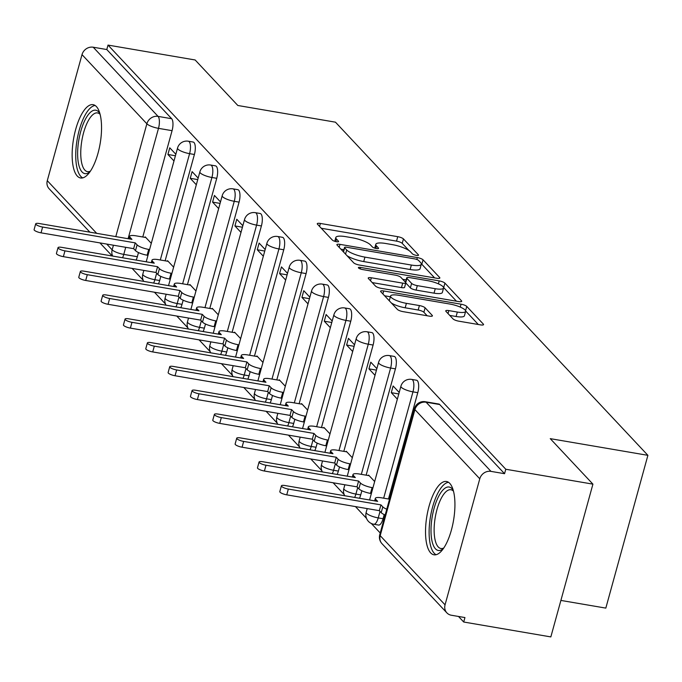 <?xml version="1.0" encoding="UTF-8"?>
<svg xmlns="http://www.w3.org/2000/svg" width="682" height="682" viewBox="0 0 682 682"><rect width="100%" height="100%" fill="white"/><g stroke="black" fill="none" stroke-linecap="round" stroke-linejoin="round"><path stroke-width="1.02" d="M416.361 255.366A3.274 0.81 15.4 0 0 418.535 255.187A3.274 0.81 15.4 0 0 418.381 254.829L403.446 238.905A4.68 1.159 15.4 0 0 397.742 236.68L320.387 223.449A4.68 1.159 15.4 0 0 317.275 223.705A4.68 1.159 15.4 0 0 317.488 224.216L332.424 240.141A3.274 0.81 15.4 0 0 336.414 241.701A3.274 0.81 15.4 0 0 338.587 241.522A3.274 0.81 15.4 0 0 338.442 241.164L336.507 239.109A14.978 3.7 15.4 0 1 335.825 237.481A14.978 3.7 15.4 0 1 345.765 236.663L352.21 237.762A14.978 3.7 15.4 0 1 370.462 244.906L372.398 246.969A3.274 0.81 15.4 0 0 376.387 248.538A3.274 0.81 15.4 0 0 378.561 248.359A3.274 0.81 15.4 0 0 378.408 248.001L376.481 245.938A14.978 3.7 15.4 0 1 375.799 244.309A14.978 3.7 15.4 0 1 385.731 243.491L392.184 244.599A14.978 3.7 15.4 0 1 410.436 251.743L412.363 253.806A3.274 0.81 15.4 0 0 416.361 255.366M96.409 106.58A37.186 13.495 -80.3 0 0 93.11 104.67A37.186 13.495 -80.3 0 0 74.5 134.166A37.186 13.495 -80.3 0 0 77.279 176.058A37.186 13.495 -80.3 0 0 80.578 177.976A37.186 13.495 -80.3 0 0 99.188 148.48A37.186 13.495 -80.3 0 0 96.409 106.58M449.796 483.41A37.186 13.495 -80.3 0 0 446.488 481.492A37.186 13.495 -80.3 0 0 427.878 510.988A37.186 13.495 -80.3 0 0 430.657 552.889A37.186 13.495 -80.3 0 0 433.957 554.798A37.186 13.495 -80.3 0 0 452.575 525.302A37.186 13.495 -80.3 0 0 449.796 483.41M453.053 318.929A4.68 1.159 15.4 0 0 458.756 321.162L480.46 324.871A4.68 1.159 15.4 0 0 483.564 324.615A4.68 1.159 15.4 0 0 483.35 324.112L466.761 306.423A4.68 1.159 15.4 0 0 461.058 304.189L383.702 290.967A4.68 1.159 15.4 0 0 380.59 291.223A4.68 1.159 15.4 0 0 380.803 291.734L397.393 309.415A4.68 1.159 15.4 0 0 403.096 311.648L429.31 316.133A4.68 1.159 15.4 0 0 432.414 315.877A4.68 1.159 15.4 0 0 432.2 315.365L425.108 307.795A4.68 1.159 15.4 0 0 419.404 305.562L406.404 303.345A12.515 3.095 15.4 0 1 390.573 296.005A12.515 3.095 15.4 0 1 398.885 295.323L449.813 304.027A12.515 3.095 15.4 0 1 465.644 311.367A12.515 3.095 15.4 0 1 457.332 312.049L448.841 310.6A4.68 1.159 15.4 0 0 445.738 310.856A4.68 1.159 15.4 0 0 445.951 311.359L453.053 318.929M108.02 45.089L195.154 59.982L237.83 105.488L335.467 122.18L647.9 455.337L550.255 438.645L592.922 484.143L505.788 469.25L108.02 45.089L106.793 49.539L93.221 47.22L158.079 116.392A9.531 3.461 99.7 0 1 158.497 128.352L128.097 238.709M436.744 278.265A4.68 1.159 15.4 0 0 439.856 278.009A4.68 1.159 15.4 0 0 439.643 277.497L423.053 259.816A4.68 1.159 15.4 0 0 417.35 257.583L339.986 244.361A4.68 1.159 15.4 0 0 336.882 244.616A4.68 1.159 15.4 0 0 337.096 245.119L353.677 262.809A4.68 1.159 15.4 0 0 359.38 265.042L436.744 278.265M444.911 283.124L461.492 300.805A4.68 1.159 15.4 0 1 461.705 301.316A4.68 1.159 15.4 0 1 458.602 301.572L381.238 288.341A4.68 1.159 15.4 0 1 375.535 286.108L368.433 278.546A4.68 1.159 15.4 0 1 368.22 278.034A4.68 1.159 15.4 0 1 371.332 277.779L402.704 283.141A4.68 1.159 15.4 0 0 405.807 282.885A4.68 1.159 15.4 0 0 405.594 282.382L400.888 277.361A4.68 1.159 15.4 0 0 395.185 275.127L362.526 269.543A3.274 0.81 15.4 0 1 358.382 267.617A3.274 0.81 15.4 0 1 360.556 267.438L439.208 280.89A4.68 1.159 15.4 0 1 444.911 283.124L443.684 287.574L456.463 301.205M592.922 484.143L550.843 636.911L463.709 622.018L458.5 616.46M132.103 268.401L143.143 280.183M154.439 292.22L165.487 304.002M176.774 316.039L187.823 327.82M199.11 339.866L210.158 351.639M221.454 363.685L232.494 375.458M243.789 387.504L254.829 399.277M266.125 411.323L277.165 423.096M288.46 435.142L299.509 446.915M310.796 458.96L321.844 470.733M333.131 482.779L344.18 494.552M355.467 506.598L366.515 518.371M371.289 523.461L380.215 532.983M560.894 600.424L605.821 608.105L647.9 455.337M505.788 469.25L504.561 473.7L490.989 471.381A9.531 8.568 136.8 0 0 479.778 478.79L445.056 604.84A9.531 8.568 136.8 0 0 446.863 612.854A9.531 8.568 136.8 0 0 451.365 615.241L464.936 617.56L463.709 622.018M106.793 49.539L171.659 118.711A9.531 3.461 99.7 0 1 172.069 130.671L142.785 236.986M138.489 252.562L137.346 256.713L123.774 254.395A9.531 3.461 99.7 0 1 122.53 257.753M89.871 232.17L49.095 188.692A9.531 8.568 -43.2 0 1 47.288 180.679L82.011 54.628A9.531 8.568 -43.2 0 1 93.221 47.22M198.164 178.087L192.094 171.617L190.252 178.3L197.754 179.579M173.629 267.165L167.559 260.695L167.422 261.197M220.499 201.906L214.429 195.436L212.588 202.119L220.09 203.398M195.964 290.984L189.894 284.513L189.758 285.016M242.835 225.725L236.765 219.254L234.932 225.938L242.425 227.217M218.3 314.803L212.23 308.332L212.093 308.835M265.17 249.544L259.109 243.073L257.267 249.757L264.761 251.036M240.635 338.622L234.565 332.151L234.429 332.654M287.514 273.363L281.444 266.892L279.603 273.576L287.096 274.855M262.971 362.44L256.909 355.97L256.764 356.473M309.85 297.182L303.78 290.711L301.938 297.395L309.44 298.673M285.315 386.259L279.245 379.789L279.1 380.292M332.185 321L326.115 314.53L324.274 321.213L331.776 322.492M307.65 410.078L301.58 403.608L301.444 404.111M354.521 344.819L348.451 338.349L346.609 345.032L354.111 346.311M329.986 433.897L323.916 427.426L323.78 427.929M376.856 368.638L370.786 362.168L368.945 368.851L376.447 370.13M352.321 457.716L346.251 451.245L346.115 451.748M399.192 392.457L393.122 385.986L391.289 392.67L398.782 393.949M374.657 481.535L368.587 475.064L368.451 475.567M417.776 392.679L412.96 391.852A9.531 3.461 99.7 0 0 411.698 379.405L416.514 380.224A9.531 3.461 -80.3 0 1 417.776 392.679L388.484 498.994M384.196 514.578L383.054 518.721L378.237 517.902A9.531 3.461 99.7 0 1 373.77 524.245L378.587 525.063A9.531 3.461 -80.3 0 0 383.054 518.721M395.432 368.86L390.615 368.033A9.531 3.461 99.7 0 0 389.362 355.586L394.179 356.405A9.531 3.461 -80.3 0 1 395.432 368.86L366.149 475.175M361.861 490.759L360.718 494.902L355.902 494.083A9.531 3.461 99.7 0 1 354.649 497.442M373.097 345.041L368.28 344.214A9.531 3.461 99.7 0 0 367.027 331.767L371.843 332.586A9.531 3.461 -80.3 0 1 373.097 345.041L343.813 451.356M339.525 466.94L338.383 471.083L333.566 470.265A9.531 3.461 99.7 0 1 332.313 473.623M350.761 321.222L345.945 320.395A9.531 3.461 99.7 0 0 344.691 307.949L349.508 308.767A9.531 3.461 -80.3 0 1 350.761 321.222L321.478 427.537M317.19 443.112L316.047 447.264L311.231 446.446A9.531 3.461 99.7 0 1 309.978 449.805M328.426 297.403L323.609 296.576A9.531 3.461 99.7 0 0 322.347 284.13L327.164 284.948A9.531 3.461 -80.3 0 1 328.426 297.403L299.142 403.718M294.846 419.294L293.703 423.445L288.887 422.627A9.531 3.461 99.7 0 1 287.642 425.986M306.09 273.584L301.274 272.757A9.531 3.461 99.7 0 0 300.012 260.311L304.828 261.129A9.531 3.461 -80.3 0 1 306.09 273.584L276.807 379.9M272.51 395.475L271.368 399.626L266.551 398.808A9.531 3.461 99.7 0 1 265.307 402.167M283.755 249.765L278.938 248.939A9.531 3.461 99.7 0 0 277.676 236.492L282.493 237.31A9.531 3.461 -80.3 0 1 283.755 249.765L254.463 356.081M250.175 371.656L249.032 375.808L244.216 374.981A9.531 3.461 99.7 0 1 242.971 378.348M261.411 225.947L256.594 225.12A9.531 3.461 99.7 0 0 255.341 212.673L260.157 213.492A9.531 3.461 -80.3 0 1 261.411 225.947L232.127 332.262M227.839 347.837L226.697 351.989L221.88 351.162A9.531 3.461 99.7 0 1 220.636 354.529M239.075 202.128L234.258 201.301A9.531 3.461 99.7 0 0 233.005 188.854L237.822 189.673A9.531 3.461 -80.3 0 1 239.075 202.128L209.792 308.443M205.504 324.018L204.361 328.17L199.545 327.343A9.531 3.461 99.7 0 1 198.292 330.71M216.74 178.309L211.923 177.482A9.531 3.461 99.7 0 0 210.67 165.035L215.486 165.854A9.531 3.461 -80.3 0 1 216.74 178.309L187.456 284.624M183.168 300.199L182.026 304.351L177.209 303.524A9.531 3.461 99.7 0 1 175.956 306.891M194.404 154.49L189.587 153.663A9.531 3.461 99.7 0 0 188.334 141.217L193.151 142.035A9.531 3.461 -80.3 0 1 194.404 154.49L165.121 260.805M160.833 276.38L159.69 280.532L154.874 279.705A9.531 3.461 99.7 0 1 153.62 283.073M175.828 154.268L169.758 147.798L167.917 154.482L175.419 155.76M151.293 243.346L145.223 236.876L145.078 237.379M167.917 154.482L173.987 160.952M359.465 498.269A9.531 3.461 -80.3 0 0 360.718 494.902M337.13 474.45A9.531 3.461 -80.3 0 0 338.383 471.083M314.794 450.632A9.531 3.461 -80.3 0 0 316.047 447.264M292.459 426.813A9.531 3.461 -80.3 0 0 293.703 423.445M270.123 402.994A9.531 3.461 -80.3 0 0 271.368 399.626M247.788 379.175A9.531 3.461 -80.3 0 0 249.032 375.808M225.452 355.356A9.531 3.461 -80.3 0 0 226.697 351.989M203.108 331.537A9.531 3.461 -80.3 0 0 204.361 328.17M180.773 307.718A9.531 3.461 -80.3 0 0 182.026 304.351M158.437 283.9A9.531 3.461 -80.3 0 0 159.69 280.532M504.561 473.7L439.702 404.537A9.531 3.461 -80.3 0 0 438.85 404.042L425.278 401.724A9.531 3.461 99.7 0 1 426.122 402.218L490.989 471.381M136.102 260.081A9.531 3.461 -80.3 0 0 137.346 256.713M190.252 178.3L196.322 184.771M212.588 202.119L218.658 208.59M234.932 225.938L240.993 232.409M257.267 249.757L263.337 256.227M279.603 273.576L285.673 280.046M301.938 297.395L308.008 303.865M324.274 321.213L330.344 327.684M346.609 345.032L352.679 351.503M368.945 368.851L375.015 375.322M391.289 392.67L397.35 399.141M408.919 250.499L402.227 243.363A4.68 1.159 15.4 0 0 396.523 241.13L321.29 228.265M343.89 249.689L340.898 249.177M434.613 277.898L421.826 264.266A4.68 1.159 15.4 0 0 421.331 263.866M418.586 260.439A3.274 0.81 15.4 0 0 414.588 258.87L346.686 247.259A3.274 0.81 15.4 0 0 344.512 247.447A3.274 0.81 15.4 0 0 344.657 247.796L346.695 249.97A14.978 3.7 15.4 0 0 364.947 257.123L411.365 265.051A14.978 3.7 15.4 0 0 421.305 264.232A14.978 3.7 15.4 0 0 420.623 262.613L418.586 260.439M346.985 255.673A14.978 3.7 15.4 0 0 363.719 261.573L364.947 257.123M421.305 264.232L420.078 268.691A14.978 3.7 15.4 0 1 410.138 269.509L363.719 261.573M372.244 282.595L401.476 287.599A4.68 1.159 15.4 0 0 404.588 287.344L405.807 282.885M402.721 279.313L406.14 279.901M435.261 288.708A12.515 3.095 15.4 0 0 443.573 288.026A12.515 3.095 15.4 0 0 427.742 280.686L409.797 277.625A4.68 1.159 15.4 0 0 406.694 277.881A4.68 1.159 15.4 0 0 406.907 278.384L411.613 283.405A4.68 1.159 15.4 0 0 417.316 285.639L435.261 288.708L434.033 293.158A12.515 3.095 15.4 0 0 442.345 292.476L443.573 288.026M434.033 293.158L416.088 290.097A4.68 1.159 15.4 0 1 410.385 287.864L405.79 282.962M465.644 311.367L464.416 315.817A12.515 3.095 15.4 0 1 456.105 316.499L449.753 315.416M390.573 296.005L389.345 300.464A12.515 3.095 15.4 0 0 389.328 300.822M391.34 302.961A12.515 3.095 15.4 0 0 405.176 307.795L406.404 303.345M427.171 315.766L423.88 312.254A4.68 1.159 15.4 0 0 418.177 310.02L405.176 307.795M390.36 296.772L384.605 295.783M478.321 324.513L465.653 311.009M147.985 255.349L147.124 255.204A9.531 2.353 -164.6 0 1 135.505 250.652L133.638 248.666L135.241 242.877L137.099 244.864A9.531 2.353 15.4 0 0 148.719 249.416L149.58 249.561M145.812 237.507L135.974 235.827A9.531 2.353 15.4 0 0 129.648 236.347A9.531 2.353 15.4 0 0 130.083 237.379L131.941 239.365L39.334 223.534A5.482 1.355 15.4 0 0 35.694 223.832A5.482 1.355 15.4 0 0 42.625 227.046L135.241 242.877M133.638 248.666L41.031 232.835A5.482 1.355 -164.6 0 1 34.1 229.621L35.694 223.832M170.321 279.168L169.46 279.023A9.531 2.353 -164.6 0 1 157.84 274.471L155.982 272.485L157.576 266.696L159.435 268.682A9.531 2.353 15.4 0 0 171.054 273.235L171.915 273.38M168.147 261.325L158.309 259.646A9.531 2.353 15.4 0 0 151.984 260.166A9.531 2.353 15.4 0 0 152.418 261.197L154.277 263.184L61.67 247.353A5.482 1.355 15.4 0 0 58.03 247.651A5.482 1.355 15.4 0 0 64.961 250.865L157.576 266.696M155.982 272.485L63.366 256.654A5.482 1.355 -164.6 0 1 56.436 253.44L58.03 247.651M192.656 302.987L191.795 302.842A9.531 2.353 -164.6 0 1 180.176 298.29L178.317 296.303L179.912 290.515L181.77 292.501A9.531 2.353 15.4 0 0 193.39 297.054L194.251 297.199M190.491 285.144L180.653 283.465A9.531 2.353 15.4 0 0 174.319 283.985A9.531 2.353 15.4 0 0 174.754 285.016L176.621 287.003L84.005 271.172A5.482 1.355 15.4 0 0 80.365 271.47A5.482 1.355 15.4 0 0 87.305 274.684L179.912 290.515M178.317 296.303L85.702 280.473A5.482 1.355 -164.6 0 1 78.771 277.259L80.365 271.47M89.973 171.787A32.182 11.679 99.7 0 1 89.836 171.898A32.182 11.679 99.7 0 1 77.765 157.917A32.182 11.679 99.7 0 1 86.12 117.96A32.182 11.679 99.7 0 1 99.828 113.476A32.182 11.679 99.7 0 1 99.913 113.621M100.109 114.363A29.795 10.818 -80.3 0 0 97.56 112.922A29.795 10.818 -80.3 0 0 88.617 120.109A29.795 10.818 -80.3 0 0 80.766 151.762A29.795 10.818 -80.3 0 0 87.518 171.659A29.795 10.818 -80.3 0 0 90.399 171.156M95.105 105.471A36.947 13.41 -80.3 0 0 85.489 114.414A36.947 13.41 -80.3 0 0 75.813 151.771A36.947 13.41 -80.3 0 0 82.727 177.883M443.351 548.618A32.182 11.679 99.7 0 1 443.215 548.729A32.182 11.679 99.7 0 1 431.143 534.748A32.182 11.679 99.7 0 1 439.498 494.791A32.182 11.679 99.7 0 1 453.206 490.298A32.182 11.679 99.7 0 1 453.291 490.443M453.487 491.185A29.795 10.818 -80.3 0 0 450.938 489.753A29.795 10.818 -80.3 0 0 441.996 496.939A29.795 10.818 -80.3 0 0 434.144 528.584A29.795 10.818 -80.3 0 0 440.896 548.49A29.795 10.818 -80.3 0 0 443.777 547.987M448.492 482.293A36.947 13.41 -80.3 0 0 438.867 491.245A36.947 13.41 -80.3 0 0 429.191 528.601A36.947 13.41 -80.3 0 0 436.105 554.705M214.992 326.806L214.131 326.661A9.531 2.353 -164.6 0 1 202.511 322.109L200.653 320.122L202.247 314.334L204.106 316.32A9.531 2.353 15.4 0 0 215.725 320.872L216.586 321.017M212.827 308.963L202.989 307.284A9.531 2.353 15.4 0 0 196.655 307.804A9.531 2.353 15.4 0 0 197.089 308.835L198.956 310.822L106.341 294.991A5.482 1.355 15.4 0 0 102.709 295.289A5.482 1.355 15.4 0 0 109.64 298.503L202.247 314.334M200.653 320.122L108.046 304.291A5.482 1.355 -164.6 0 1 101.106 301.077L102.709 295.289M237.327 350.625L236.475 350.48A9.531 2.353 -164.6 0 1 224.847 345.927L222.988 343.941L224.583 338.153L226.441 340.139A9.531 2.353 15.4 0 0 238.069 344.691L238.93 344.836M235.162 332.782L225.324 331.102A9.531 2.353 15.4 0 0 218.99 331.623A9.531 2.353 15.4 0 0 219.425 332.654L221.292 334.64L128.685 318.809A5.482 1.355 15.4 0 0 125.045 319.108A5.482 1.355 15.4 0 0 131.976 322.322L224.583 338.153M222.988 343.941L130.381 328.11A5.482 1.355 -164.6 0 1 123.451 324.896L125.045 319.108M259.672 374.444L258.81 374.299A9.531 2.353 -164.6 0 1 247.191 369.746L245.324 367.76L246.918 361.972L248.785 363.958A9.531 2.353 15.4 0 0 260.405 368.51L261.266 368.655M257.498 356.601L247.66 354.921A9.531 2.353 15.4 0 0 241.334 355.441A9.531 2.353 15.4 0 0 241.769 356.473L243.627 358.459L151.02 342.628A5.482 1.355 15.4 0 0 147.38 342.927A5.482 1.355 15.4 0 0 154.311 346.141L246.918 361.972M245.324 367.76L152.717 351.929A5.482 1.355 -164.6 0 1 145.786 348.715L147.38 342.927M282.007 398.262L281.146 398.118A9.531 2.353 -164.6 0 1 269.526 393.565L267.659 391.579L269.254 385.79L271.121 387.777A9.531 2.353 15.4 0 0 282.74 392.329L283.601 392.474M279.833 380.42L269.995 378.74A9.531 2.353 15.4 0 0 263.67 379.26A9.531 2.353 15.4 0 0 264.105 380.292L265.963 382.278L173.356 366.447A5.482 1.355 15.4 0 0 169.716 366.745A5.482 1.355 15.4 0 0 176.647 369.959L269.254 385.79M267.659 391.579L175.052 375.748A5.482 1.355 -164.6 0 1 168.122 372.534L169.716 366.745M304.343 422.081L303.481 421.936A9.531 2.353 -164.6 0 1 291.862 417.384L290.003 415.398L291.598 409.609L293.456 411.596A9.531 2.353 15.4 0 0 305.076 416.148L305.937 416.293M302.169 404.238L292.331 402.559A9.531 2.353 15.4 0 0 286.005 403.079A9.531 2.353 15.4 0 0 286.44 404.111L288.298 406.097L195.691 390.266A5.482 1.355 15.4 0 0 192.051 390.564A5.482 1.355 15.4 0 0 198.982 393.778L291.598 409.609M290.003 415.398L197.388 399.567A5.482 1.355 -164.6 0 1 190.457 396.353L192.051 390.564M326.678 445.9L325.817 445.755A9.531 2.353 -164.6 0 1 314.197 441.203L312.339 439.217L313.933 433.428L315.792 435.414A9.531 2.353 15.4 0 0 327.411 439.967L328.272 440.112M324.513 428.057L314.666 426.378A9.531 2.353 15.4 0 0 308.341 426.898A9.531 2.353 15.4 0 0 308.776 427.929L310.634 429.916L218.027 414.085A5.482 1.355 15.4 0 0 214.387 414.383A5.482 1.355 15.4 0 0 221.318 417.597L313.933 433.428M312.339 439.217L219.723 423.386A5.482 1.355 -164.6 0 1 212.793 420.172L214.387 414.383M349.014 469.719L348.152 469.574A9.531 2.353 -164.6 0 1 336.533 465.022L334.674 463.035L336.269 457.247L338.127 459.233A9.531 2.353 15.4 0 0 349.747 463.786L350.608 463.931M346.848 451.876L337.01 450.197A9.531 2.353 15.4 0 0 330.676 450.717A9.531 2.353 15.4 0 0 331.111 451.748L332.978 453.735L240.362 437.904A5.482 1.355 15.4 0 0 236.722 438.202A5.482 1.355 15.4 0 0 243.662 441.416L336.269 457.247M334.674 463.035L242.067 447.204A5.482 1.355 -164.6 0 1 235.128 443.991L236.722 438.202M371.349 493.538L370.488 493.393A9.531 2.353 -164.6 0 1 358.868 488.841L357.01 486.854L358.604 481.066L360.463 483.052A9.531 2.353 15.4 0 0 372.091 487.604L372.943 487.749M369.184 475.695L359.346 474.016A9.531 2.353 15.4 0 0 353.012 474.536A9.531 2.353 15.4 0 0 353.447 475.567L355.313 477.553L262.698 461.723A5.482 1.355 15.4 0 0 259.066 462.021A5.482 1.355 15.4 0 0 265.997 465.235L358.604 481.066M357.01 486.854L264.403 471.023A5.482 1.355 -164.6 0 1 257.472 467.818L259.066 462.021M385.168 515.004A9.531 2.353 -164.6 0 1 381.204 512.659L379.345 510.673L380.94 504.885L382.807 506.871A9.531 2.353 15.4 0 0 386.762 509.215M389.524 499.173L381.681 497.834A9.531 2.353 15.4 0 0 375.347 498.354A9.531 2.353 15.4 0 0 375.791 499.386L377.649 501.372L285.042 485.541A5.482 1.355 15.4 0 0 281.402 485.84A5.482 1.355 15.4 0 0 288.333 489.054L380.94 504.885M379.345 510.673L286.738 494.842A5.482 1.355 -164.6 0 1 279.808 491.637L281.402 485.84M418.219 255.418L418.381 254.829M338.281 241.752L338.442 241.164M378.254 248.58L378.408 248.001M479.778 478.79L414.912 409.626L380.198 535.668L445.056 604.84M172.069 130.671L158.497 128.352A9.531 2.353 15.4 0 1 146.869 123.8L82.011 54.628M125.727 247.31L123.774 254.395A9.531 2.353 15.4 0 1 112.155 249.842L113.434 245.213M115.804 236.603L146.869 123.8A9.531 8.568 -43.2 0 1 158.079 116.392L171.659 118.711M47.288 180.679L96.674 233.338M106.742 244.071L112.155 249.842A9.531 8.568 136.8 0 0 112.709 256.074M411.698 379.405A9.531 9.531 0 0 0 400.897 386.268A9.531 2.353 -164.6 0 0 401.331 387.308A9.531 2.353 -164.6 0 0 412.96 391.852L383.668 498.175M380.027 511.398L378.237 517.902A9.531 2.353 -164.6 0 1 366.618 513.35A9.531 2.353 15.4 0 1 366.183 512.31A9.531 9.531 0 0 0 373.77 524.245M389.362 355.586A9.531 9.531 0 0 0 378.561 362.449A9.531 2.353 -164.6 0 0 378.996 363.489A9.531 2.353 -164.6 0 0 390.615 368.033L361.332 474.357M357.692 487.579L355.902 494.083A9.531 2.353 -164.6 0 1 344.282 489.531A9.531 2.353 15.4 0 1 343.847 488.491A9.531 9.531 0 0 0 344.76 495.754M367.027 331.767A9.531 9.531 0 0 0 356.226 338.63A9.531 2.353 -164.6 0 0 356.66 339.67A9.531 2.353 -164.6 0 0 368.28 344.214L338.997 450.538M335.356 463.76L333.566 470.265A9.531 2.353 -164.6 0 1 321.947 465.712A9.531 2.353 15.4 0 1 321.512 464.672A9.531 9.531 0 0 0 322.416 471.935M344.691 307.949A9.531 9.531 0 0 0 333.89 314.811A9.531 2.353 -164.6 0 0 334.325 315.851A9.531 2.353 -164.6 0 0 345.945 320.395L316.661 426.719M313.012 439.941L311.231 446.446A9.531 2.353 -164.6 0 1 299.603 441.893A9.531 2.353 15.4 0 1 299.168 440.853A9.531 9.531 0 0 0 300.08 448.117M322.347 284.13A9.531 9.531 0 0 0 311.555 290.992A9.531 2.353 -164.6 0 0 311.989 292.032A9.531 2.353 -164.6 0 0 323.609 296.576L294.326 402.9M290.677 416.122L288.887 422.627A9.531 2.353 -164.6 0 1 277.267 418.075A9.531 2.353 15.4 0 1 276.832 417.034A9.531 9.531 0 0 0 277.745 424.298M300.012 260.311A9.531 9.531 0 0 0 289.219 267.173A9.531 2.353 -164.6 0 0 289.654 268.214A9.531 2.353 -164.6 0 0 301.274 272.757L271.99 379.081M268.341 392.303L266.551 398.808A9.531 2.353 -164.6 0 1 254.932 394.256A9.531 2.353 15.4 0 1 254.497 393.216A9.531 9.531 0 0 0 255.409 400.479M277.676 236.492A9.531 9.531 0 0 0 266.875 243.355A9.531 2.353 -164.6 0 0 267.31 244.395A9.531 2.353 -164.6 0 0 278.938 248.939L249.646 355.262M246.006 368.485L244.216 374.981A9.531 2.353 -164.6 0 1 232.596 370.437A9.531 2.353 15.4 0 1 232.161 369.397A9.531 9.531 0 0 0 233.073 376.66M255.341 212.673A9.531 9.531 0 0 0 244.54 219.536A9.531 2.353 -164.6 0 0 244.974 220.576A9.531 2.353 -164.6 0 0 256.594 225.12L227.311 331.443M223.67 344.666L221.88 351.162A9.531 2.353 -164.6 0 1 210.261 346.618A9.531 2.353 15.4 0 1 209.826 345.578A9.531 9.531 0 0 0 210.738 352.841M233.005 188.854A9.531 9.531 0 0 0 222.204 195.717A9.531 2.353 -164.6 0 0 222.639 196.757A9.531 2.353 -164.6 0 0 234.258 201.301L204.975 307.625M201.335 320.847L199.545 327.343A9.531 2.353 -164.6 0 1 187.925 322.799A9.531 2.353 15.4 0 1 187.49 321.759A9.531 9.531 0 0 0 188.394 329.022M210.67 165.035A9.531 9.531 0 0 0 199.869 171.898A9.531 2.353 -164.6 0 0 200.303 172.938A9.531 2.353 -164.6 0 0 211.923 177.482L182.64 283.806M178.999 297.028L177.209 303.524A9.531 2.353 -164.6 0 1 165.581 298.98A9.531 2.353 15.4 0 1 165.146 297.94A9.531 9.531 0 0 0 166.058 305.204M188.334 141.217A9.531 9.531 0 0 0 177.533 148.079A9.531 2.353 -164.6 0 0 177.968 149.111A9.531 2.353 -164.6 0 0 189.587 153.663L160.304 259.987M156.655 273.209L154.874 279.705A9.531 2.353 -164.6 0 1 143.246 275.161A9.531 2.353 15.4 0 1 142.811 274.121A9.531 9.531 0 0 0 143.723 281.385M439.702 404.537L426.122 402.218A9.531 8.568 -43.2 0 0 414.912 409.626A9.531 2.353 -164.6 0 1 414.477 408.595L379.763 534.637A9.531 9.531 0 0 0 381.997 543.69L446.863 612.854M381.997 543.69A9.531 8.568 136.8 0 1 380.198 535.668A9.531 2.353 -164.6 0 1 379.763 534.637M375.799 248.418L376.481 245.938M335.825 241.581L336.507 239.109M319.56 226.424L320.387 223.449M396.523 241.13L397.742 236.68M402.227 243.363L403.446 238.905M339.167 247.336L339.986 244.361M416.83 259.475L417.35 257.583M421.826 264.266L423.053 259.816M439.413 278.333L439.643 277.497M343.515 251.965L344.657 247.796M345.552 254.139L346.695 249.97M410.138 269.509L411.365 265.051M461.262 301.64L461.492 300.805M370.514 280.754L371.332 277.779M401.476 287.599L402.704 283.141M360.156 268.887L360.556 267.438M438.39 283.84L439.208 280.89M405.747 282.578L406.907 278.384M410.385 287.864L411.613 283.405M416.088 290.097L417.316 285.639M448.023 313.575L448.841 310.6M456.105 316.499L457.332 312.049M418.177 310.02L419.404 305.562M423.88 312.254L425.108 307.795M431.97 316.201L432.2 315.365M382.875 293.942L383.702 290.967M460.265 307.096L461.058 304.189M465.576 310.736L466.761 306.423M483.12 324.947L483.35 324.112M135.505 250.652L137.099 244.864M147.124 255.204L148.719 249.416M129.64 238.973L130.083 237.379M41.031 232.835L42.625 227.046M157.84 274.471L159.435 268.682M169.46 279.023L171.054 273.235M151.984 262.792L152.418 261.197M63.366 256.654L64.961 250.865M180.176 298.29L181.77 292.501M191.795 302.842L193.39 297.054M174.319 286.611L174.754 285.016M85.702 280.473L87.305 274.684M202.511 322.109L204.106 316.32M214.131 326.661L215.725 320.872M196.655 310.429L197.089 308.835M108.046 304.291L109.64 298.503M224.847 345.927L226.441 340.139M236.475 350.48L238.069 344.691M218.99 334.248L219.425 332.654M130.381 328.11L131.976 322.322M247.191 369.746L248.785 363.958M258.81 374.299L260.405 368.51M241.326 358.067L241.769 356.473M152.717 351.929L154.311 346.141M269.526 393.565L271.121 387.777M281.146 398.118L282.74 392.329M263.661 381.886L264.105 380.292M175.052 375.748L176.647 369.959M291.862 417.384L293.456 411.596M303.481 421.936L305.076 416.148M285.997 405.705L286.44 404.111M197.388 399.567L198.982 393.778M314.197 441.203L315.792 435.414M325.817 445.755L327.411 439.967M308.341 429.524L308.776 427.929M219.723 423.386L221.318 417.597M336.533 465.022L338.127 459.233M348.152 469.574L349.747 463.786M330.676 453.342L331.111 451.748M242.067 447.204L243.662 441.416M358.868 488.841L360.463 483.052M370.488 493.393L372.091 487.604M353.012 477.161L353.447 475.567M264.403 471.023L265.997 465.235M381.204 512.659L382.807 506.871M375.347 500.98L375.791 499.386M286.738 494.842L288.333 489.054M142.811 274.121L143.834 270.413M146.204 261.803L177.533 148.079M165.146 297.94L166.169 294.232M168.539 285.622L199.869 171.898M187.49 321.759L188.513 318.051M190.883 309.44L222.204 195.717M209.826 345.578L210.849 341.87M213.219 333.259L244.54 219.536M232.161 369.397L233.184 365.688M235.554 357.078L266.875 243.355M254.497 393.216L255.52 389.507M257.89 380.897L289.219 267.173M276.832 417.034L277.855 413.326M280.225 404.716L311.555 290.992M299.168 440.853L300.191 437.145M302.561 428.535L333.89 314.811M321.512 464.672L322.526 460.964M324.905 452.354L356.226 338.63M343.847 488.491L344.87 484.783M347.24 476.172L378.561 362.449M366.183 512.31L367.206 508.602M369.576 499.991L400.897 386.268M425.278 401.724A9.531 9.531 0 0 0 414.477 408.595M99.93 242.903L112.206 255.989M374.742 248.137L375.799 244.309M334.768 241.3L335.825 237.481M343.319 251.76L344.512 247.447M405.483 282.263L406.694 277.881M128.958 238.853L129.648 236.347M151.293 262.672L151.984 260.166M173.629 286.491L174.319 283.985M195.964 310.31L196.655 307.804M218.3 334.129L218.99 331.623M240.644 357.948L241.334 355.441M262.979 381.767L263.67 379.26M285.315 405.585L286.005 403.079M307.65 429.404L308.341 426.898M329.986 453.223L330.676 450.717M352.321 477.042L353.012 474.536M374.657 500.861L375.347 498.354"/></g></svg>
